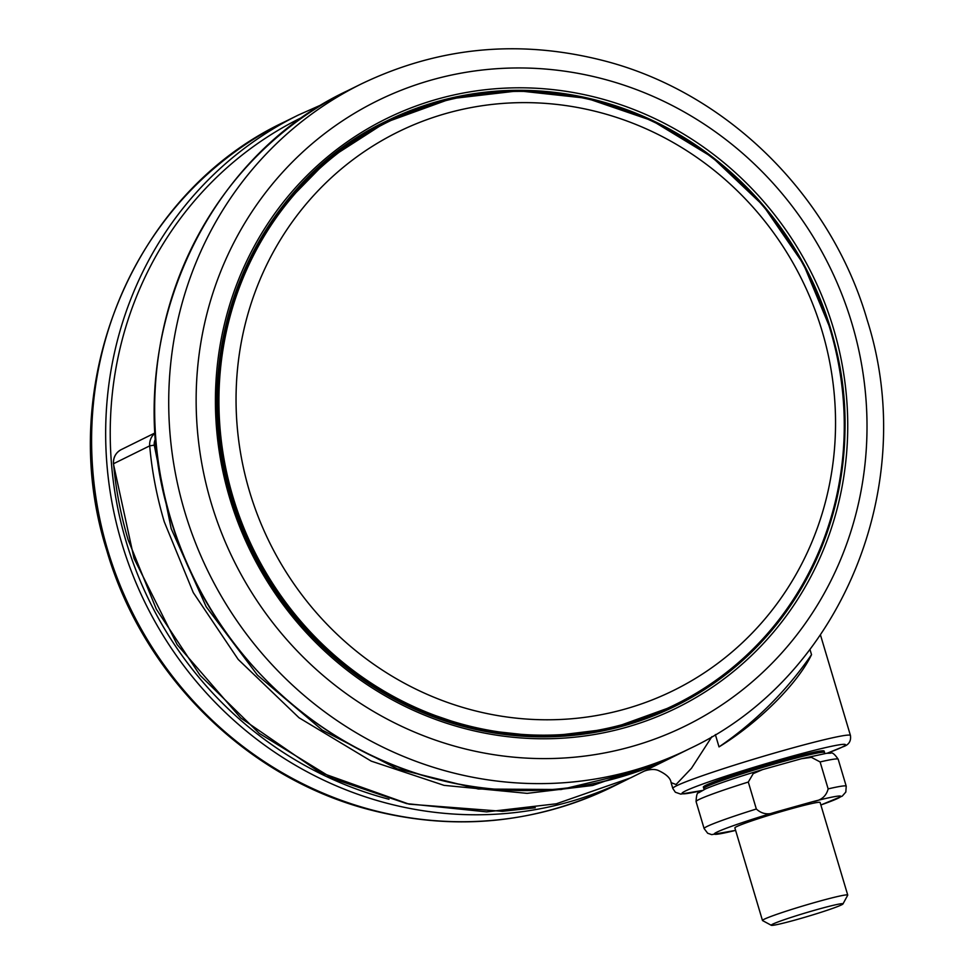 <?xml version="1.0" encoding="UTF-8"?>
<svg xmlns="http://www.w3.org/2000/svg" width="974" height="974" viewBox="0 0 974 974"><rect width="100%" height="100%" fill="white"/><g stroke="black" fill="none" stroke-linecap="round" stroke-linejoin="round"><path stroke-width="1.46" d="M249.514 491.395A311.388 296.839 63.7 0 0 650.815 700.464A311.388 296.839 63.7 0 0 822.08 331.014A311.388 296.839 63.7 0 0 375.915 144.115A311.388 296.839 63.7 0 0 249.514 491.395M705.809 785.3A63.018 3.36 163.4 0 0 703.35 787.077L703.776 788.49A63.018 3.36 -16.6 0 1 706.235 786.724A63.018 3.36 -16.6 0 1 772.321 764.602A63.018 3.36 -16.6 0 1 824.564 752.488L824.138 751.064A63.018 3.36 163.4 0 0 771.895 763.178A63.018 3.36 163.4 0 0 705.809 785.3M711.933 736.612L691.491 768.255L676.041 784.52L671.074 782.609L672.815 788.453A92.676 4.943 -16.6 0 1 676.431 785.835A92.676 4.943 -16.6 0 1 773.612 753.304A92.676 4.943 -16.6 0 1 850.448 735.504L820.461 634.926M121.202 449.635C115.736 452.679 113.142 457.415 113.422 463.843L113.556 463.709C115.76 489.021 120.606 514.357 128.105 539.718L156.327 609.2L200.023 675.262L259.303 733.398L332.974 778.652L406.767 803.635L486.671 811.878L556.361 803.781L630.519 777.885L670.197 758.283L592.63 785.482L527.141 793.36L444.059 785.361L371.204 761.12L299.03 717.765L238.204 659.435L193.278 592.594L164.277 521.833C156.765 496.497 151.907 471.16 149.704 445.849L113.556 463.709A14.829 14.135 63.7 0 1 121.202 449.635L155.243 432.821M771.311 925.3L762.569 920.588A44.487 2.374 -16.6 0 1 762.472 920.491A44.487 2.374 -16.6 0 1 817.149 901.827A44.487 2.374 -16.6 0 1 847.733 895.069A44.487 2.374 -16.6 0 1 847.709 895.203L842.973 903.933A37.438 1.997 163.4 0 0 817.247 909.509A37.438 1.997 163.4 0 0 771.311 925.3A37.438 1.997 163.4 0 0 796.963 919.529A37.438 1.997 163.4 0 0 842.973 903.933M847.733 895.069L820.12 802.479A44.487 2.374 163.4 0 0 789.549 809.236A44.487 2.374 163.4 0 0 734.871 827.9L762.472 920.491M820.863 804.974A65.989 3.519 163.4 0 0 812.547 801.712C821.021 800.604 826.22 796.33 828.144 788.891L820.108 761.936L811.427 757.358L801.468 758.722L762.593 769.594L753.219 773.624L748.3 782.049A74.146 3.957 163.4 0 0 696.081 801.602L704.117 828.57A74.146 3.957 -16.6 0 1 756.335 809.004L748.3 782.049M756.335 809.004C762.082 814.301 768.839 815.226 776.582 811.792A65.989 3.519 163.4 0 0 718.191 831.54A65.989 3.519 163.4 0 0 735.614 830.384L711.69 834.621L707.684 833.257L704.117 828.57M812.547 801.712L776.582 811.792M643.583 771.432L643.522 771.457C645.092 770.617 652.811 768.169 658.168 770.41C666.289 774.135 670.587 778.202 671.074 782.609M672.949 756.908L670.197 758.283L672.949 756.908M155.256 433.053A14.829 14.135 -116.3 0 0 149.704 445.849L154.257 445.155L171.193 528.712L206.208 606.778L257.501 675.165L322.321 730.171L397.222 768.827L478.246 789.001L561.024 789.537L641.099 770.312M811.525 654.674A385.534 367.515 -116.3 0 1 719.019 746.9C758.77 722.538 797.852 683.395 811.525 654.674L809.966 649.439M719.019 746.9L715.354 734.566M827.121 753.231A85.262 4.541 163.4 0 0 842.133 747.119A85.262 4.541 163.4 0 0 786.846 757.662A85.262 4.541 163.4 0 0 685.355 791.022A85.262 4.541 163.4 0 0 702.035 790.523M304.107 116.356A366.991 349.849 63.7 0 0 126.096 541.434A366.991 349.849 63.7 0 0 389.003 799.264M629.484 778.384L626.72 779.76A370.704 353.379 -116.3 0 1 121.689 542.883A370.704 353.379 -116.3 0 1 298.288 115.078L284.225 122.03A370.704 353.379 63.7 0 0 107.627 549.823A370.704 353.379 63.7 0 0 612.658 786.712C534.129 824.381 452.046 831.772 366.394 808.895C244.924 776.193 142.496 674.093 106.763 550.456C53.935 384.657 132.89 193.083 284.225 122.03M170.681 518.667A370.704 353.379 63.7 0 0 675.712 755.556C597.573 793.055 515.794 800.409 430.374 777.605C308.989 744.94 206.33 642.657 170.535 518.777C117.696 352.758 196.59 161.587 347.28 90.862A370.704 353.379 63.7 0 0 170.681 518.667M689.775 748.604A370.704 353.379 -116.3 0 1 184.743 511.727A370.704 353.379 -116.3 0 1 361.342 83.922C439.408 46.46 521.041 38.936 606.266 61.362C728.309 93.699 831.382 196.066 867.237 320.178C920.065 485.989 841.098 677.563 689.775 748.604L675.712 755.556M211.212 503.022A348.461 332.171 63.7 0 0 630.994 746.741A348.461 332.171 63.7 0 0 851.946 323.551A348.461 332.171 63.7 0 0 432.176 79.819A348.461 332.171 63.7 0 0 211.212 503.022M231.057 497.592A326.217 310.974 63.7 0 0 675.493 706.04A326.217 310.974 63.7 0 0 830.895 329.577A326.217 310.974 63.7 0 0 386.459 121.129A326.217 310.974 63.7 0 0 231.045 497.519M833.537 328.713A328.445 313.092 -116.3 0 1 625.284 727.59A328.445 313.092 -116.3 0 1 229.62 497.86A328.445 313.092 -116.3 0 1 437.886 98.983A328.445 313.092 -116.3 0 1 833.537 328.713M385.765 121.47A326.217 310.974 -116.3 0 1 491.091 92.165M538.147 736.807A325.474 310.268 63.7 0 0 673.752 706.077L611.051 728.698L544.588 736.843M830.627 329.565A325.474 310.268 -116.3 0 1 675.579 705.176A325.474 310.268 -116.3 0 1 232.165 497.19A325.474 310.268 -116.3 0 1 387.214 121.58A325.474 310.268 -116.3 0 1 830.627 329.541C877.063 475.336 807.799 643.132 675.579 705.176L673.752 706.077M232.969 496.923A324.817 309.647 63.7 0 0 624.261 724.12A324.817 309.647 63.7 0 0 830.225 329.626A324.817 309.647 63.7 0 0 438.933 102.44A324.817 309.647 63.7 0 0 232.969 496.923M828.144 788.891A74.146 3.957 -16.6 0 1 846.223 786.201L838.188 759.245A74.146 3.957 163.4 0 0 820.108 761.936M282.484 206.378L329.322 158.543L385.387 122.48A325.474 310.268 63.7 0 0 278.601 211.516M762.058 640.539A326.217 310.974 -116.3 0 1 674.787 706.394M155.657 438.702A11.116 10.604 63.7 0 0 154.257 445.155M703.776 788.49L704.299 789.415M672.815 788.453L675.347 792.227L680.741 794.114L701.95 790.559M827.23 753.219L843.301 746.668C848.841 744.818 851.227 741.104 850.448 735.504M626.72 779.76L612.658 786.712M386.459 121.129C254.044 183.246 184.634 351.371 231.142 497.531L258.463 563.216L298.738 621.777L350.056 670.441L409.981 706.881L475.665 729.38L543.967 736.843L611.648 728.942L675.493 706.04M820.875 804.987L842.242 796.123L845.822 792.057L846.223 786.201M801.468 758.722L826.683 753.279L830.639 753.194C832.198 752.147 834.706 754.168 838.188 759.245M762.593 769.594C736.466 777.459 717.534 783.851 705.797 788.757L698.626 792.799C697.214 792.398 696.361 795.332 696.081 801.602M830.664 329.541L803.416 264.015L763.239 205.587L712.031 157.045L652.227 120.703L586.689 98.264L518.521 90.825L450.95 98.715L385.387 122.48M347.28 90.862L361.342 83.922M323.271 103.962L298.288 115.078M113.422 463.843L134.047 558.504L177.219 644.727L240.651 717.899L319.752 772.297L409.056 804.159L502.438 811.318L535.31 807.775M666.715 759.939L669.041 758.758M824.637 753.547L824.564 752.488"/></g></svg>
